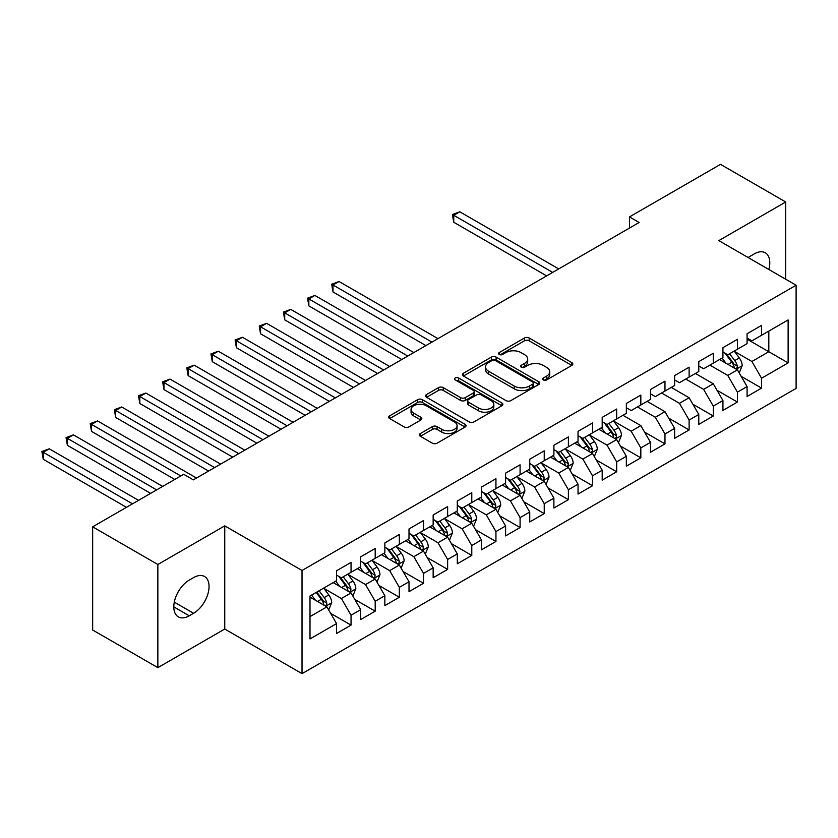 <?xml version="1.0" encoding="UTF-8"?>
<svg xmlns="http://www.w3.org/2000/svg" width="838" height="838" viewBox="0 0 838 838"><rect width="100%" height="100%" fill="white"/><g stroke="black" fill="none" stroke-linecap="round" stroke-linejoin="round"><path stroke-width="1.26" d="M543.338 379.928A2.346 1.351 0 0 0 546.648 379.928L571.841 365.389A3.352 1.938 0 0 0 572.815 364.027A3.352 1.938 0 0 0 571.841 362.655L529.176 338.018A3.352 1.938 0 0 0 524.431 338.018L499.249 352.568A2.346 1.351 0 0 0 498.558 353.521A2.346 1.351 0 0 0 499.249 354.474A2.346 1.351 0 0 0 502.57 354.474L505.827 352.599A10.726 6.191 0 0 1 520.995 352.599L524.546 354.652A10.726 6.191 0 0 1 527.689 359.031A10.726 6.191 0 0 1 524.546 363.409L521.288 365.295A2.346 1.351 0 0 0 520.608 366.248A2.346 1.351 0 0 0 521.288 367.201A2.346 1.351 0 0 0 524.609 367.201L527.867 365.326A10.726 6.191 0 0 1 543.034 365.326L546.596 367.379A10.726 6.191 0 0 1 549.738 371.758A10.726 6.191 0 0 1 546.596 376.136L543.338 378.022A2.346 1.351 0 0 0 542.647 378.975A2.346 1.351 0 0 0 543.338 379.928L543.338 378.022M420.372 433.539A3.352 1.938 0 0 0 419.398 434.912A3.352 1.938 0 0 0 420.372 436.284L432.345 443.187A3.352 1.938 0 0 0 437.09 443.187L465.059 427.045A3.352 1.938 0 0 0 466.033 425.673A3.352 1.938 0 0 0 465.059 424.311L422.394 399.674A3.352 1.938 0 0 0 417.649 399.674L389.68 415.826A3.352 1.938 0 0 0 388.696 417.188A3.352 1.938 0 0 0 389.68 418.56L404.136 426.909A3.352 1.938 0 0 0 408.881 426.909L420.854 419.995A3.352 1.938 0 0 0 421.828 418.623A3.352 1.938 0 0 0 420.854 417.261L413.679 413.124A8.967 5.175 0 0 1 411.049 409.457A8.967 5.175 0 0 1 416.591 404.67A8.967 5.175 0 0 1 426.364 405.802L454.447 422.017A8.967 5.175 0 0 1 457.077 425.673A8.967 5.175 0 0 1 451.535 430.46A8.967 5.175 0 0 1 441.762 429.339L437.09 426.636A3.352 1.938 0 0 0 432.345 426.636L420.372 433.539L420.372 436.284M157.858 564.487L157.858 667.656L224.752 629.034L224.752 525.866L157.858 564.487L92.662 526.84L183.7 474.277L193.358 479.86L639.132 222.489L629.474 216.916L629.474 228.062M224.752 525.866L302.026 570.479L796.1 285.224L796.1 388.403L302.026 673.647L302.026 570.479M785.719 279.232L785.719 201.989L718.826 240.611L796.1 285.224M785.719 201.989L720.512 164.353L629.474 216.916M506.058 400.627A3.352 1.938 0 0 0 510.803 400.627L538.771 384.485A3.352 1.938 0 0 0 539.756 383.113A3.352 1.938 0 0 0 538.771 381.751L496.106 357.114A3.352 1.938 0 0 0 491.361 357.114L463.393 373.266A3.352 1.938 0 0 0 462.419 374.628A3.352 1.938 0 0 0 463.393 376L506.058 400.627M456.155 380.442A2.346 1.351 0 0 1 458.533 380.766L458.533 377.98L501.91 403.026A3.352 1.938 0 0 1 502.894 404.398A3.352 1.938 0 0 1 501.91 405.76L473.941 421.912A3.352 1.938 0 0 1 469.207 421.912L426.542 397.275L426.542 394.541A3.352 1.938 0 0 0 425.557 395.913A3.352 1.938 0 0 0 426.542 397.275M426.542 394.541L438.504 387.627A3.352 1.938 0 0 1 443.25 387.627L460.554 397.621A3.352 1.938 0 0 0 465.289 397.621L473.229 393.032A3.352 1.938 0 0 0 474.214 391.671A3.352 1.938 0 0 0 473.229 390.299L455.223 379.897A2.346 1.351 0 0 1 454.531 378.944A2.346 1.351 0 0 1 455.977 377.687A2.346 1.351 0 0 1 458.533 377.98M747.077 339.181L768.813 351.73L768.813 331.094L788.129 319.938L761.564 335.284L761.564 325.385L747.077 333.744L747.077 343.643L737.419 349.216L737.419 339.317L722.932 347.686L722.932 357.585L713.274 363.158L713.274 353.259L698.787 361.628L698.787 371.527L689.119 377.1L689.119 367.201L674.632 375.571L674.632 385.47L664.974 391.042L664.974 381.143L650.487 389.513L650.487 399.412L640.829 404.984L640.829 395.086L626.342 403.455L626.342 413.354L616.674 418.927L616.674 409.028L602.187 417.397L602.187 427.296L592.529 432.869L592.529 422.97L578.042 431.34L578.042 441.238L568.384 446.811L568.384 436.912L553.897 445.282L553.897 455.181L544.229 460.753L544.229 450.854L529.742 459.224L529.742 469.123L520.084 474.696L520.084 464.797L505.597 473.166L505.597 483.065L495.939 488.638L495.939 478.739L481.452 487.108L481.452 497.007L471.784 502.58L471.784 492.681L457.297 501.051L457.297 510.95L447.639 516.522L447.639 506.623L433.152 514.993L433.152 524.892L423.494 530.464L423.494 520.566L409.007 528.935L409.007 538.834L399.338 544.407L399.338 534.508L384.851 542.877L384.851 552.776L375.194 558.349L375.194 548.45L360.707 556.82L360.707 566.718L351.049 572.291L351.049 562.392L336.562 570.762L336.562 580.661L309.997 595.996L309.997 638.933L336.562 623.598L326.893 606.869L309.997 597.106M788.129 319.938L788.129 362.885L761.564 378.221L751.906 361.492L734.402 351.384M741.159 376.335L761.564 388.12L761.564 378.221M761.564 388.12L747.077 396.489L747.077 386.59L737.419 392.163L727.761 375.434L709.891 365.117M717.014 390.278L737.419 402.062L737.419 392.163M737.419 402.062L722.932 410.421L722.932 400.522L713.274 406.105L703.616 389.377L685.746 379.059M692.869 404.22L713.274 416.004L713.274 406.105M713.274 416.004L698.787 424.363L698.787 414.464L689.119 420.048L679.461 403.319L661.591 393.001M668.714 418.162L689.119 429.946L689.119 420.048M689.119 429.946L674.632 438.305L674.632 428.407L664.974 433.99L655.316 417.261L637.446 406.943M644.569 432.104L664.974 443.889L664.974 433.99M664.974 443.889L650.487 452.248L650.487 442.349L640.829 447.932L631.171 431.203L613.657 421.095M620.424 446.046L640.829 457.831L640.829 447.932M640.829 457.831L626.342 466.19L626.342 456.291L616.674 461.874L607.016 445.146L589.512 435.037M596.268 459.989L616.674 471.773L616.674 461.874M616.674 471.773L602.187 480.132L602.187 470.233L592.529 475.816L582.871 459.088L565.367 448.979M572.124 473.931L592.529 485.715L592.529 475.816M592.529 485.715L578.042 494.074L578.042 484.175L568.384 489.759L558.726 473.03L541.212 462.922M547.979 487.873L568.384 499.658L568.384 489.759M568.384 499.658L553.897 508.017L553.897 498.118L544.229 503.701L534.571 486.962L517.067 476.864M523.823 501.815L544.229 513.6L544.229 503.701M544.229 513.6L529.742 521.959L529.742 512.06L520.084 517.643L510.426 500.904L492.922 490.796M499.678 515.758L520.084 527.542L520.084 517.643M520.084 527.542L505.597 535.901L505.597 526.002L495.939 531.585L486.281 514.846L468.767 504.738M475.534 529.7L495.939 541.484L495.939 531.585M495.939 541.484L481.452 549.843L481.452 539.944L471.784 545.528L462.126 528.788L444.622 518.68M451.378 543.642L471.784 555.426L471.784 545.528M471.784 555.426L457.297 563.785L457.297 553.887L447.639 559.47L437.981 542.731L420.477 532.622M427.233 557.584L447.639 569.369L447.639 559.47M447.639 569.369L433.152 577.728L433.152 567.829L423.494 573.412L413.836 556.673L396.322 546.565M403.088 571.526L423.494 583.311L423.494 573.412M423.494 583.311L409.007 591.67L409.007 581.771L399.338 587.344L389.68 570.615L372.177 560.507M378.933 585.469L399.338 597.243L399.338 587.344M399.338 597.243L384.851 605.612L384.851 595.713L375.194 601.286L365.536 584.557L348.032 574.449M354.788 599.411L375.194 611.185L375.194 601.286M375.194 611.185L360.707 619.554L360.707 609.655L351.049 615.228L341.391 598.5L323.877 588.391M330.643 613.353L351.049 625.127L351.049 615.228M351.049 625.127L336.562 633.497L336.562 623.598M336.562 575.078L341.391 577.864L351.049 572.291M309.997 616.621L326.893 606.869M360.707 561.135L365.536 563.922L375.194 558.349M341.391 598.5L351.049 592.927L333.178 582.609M360.707 609.655L351.049 592.927M384.851 547.193L389.68 549.979L399.338 544.407M365.536 584.557L375.194 578.985L357.323 568.667M384.851 595.713L375.194 578.985M409.007 533.251L413.836 536.037L423.494 530.464M389.68 570.615L399.338 565.042L381.468 554.725M409.007 581.771L399.338 565.042M433.152 519.309L437.981 522.105L447.639 516.522M413.836 556.673L423.494 551.1L405.623 540.782M433.152 567.829L423.494 551.1M457.297 505.366L462.126 508.163L471.784 502.58M437.981 542.731L447.639 537.158L429.768 526.84M457.297 553.887L447.639 537.158M481.452 491.424L486.281 494.221L495.939 488.638M462.126 528.788L471.784 523.216L453.913 512.898M481.452 539.944L471.784 523.216M505.597 477.482L510.426 480.279L520.084 474.696M486.281 514.846L495.939 509.274L478.069 498.956M505.597 526.002L495.939 509.274M529.742 463.54L534.571 466.337L544.229 460.753M510.426 500.904L520.084 495.331L502.213 485.013M529.742 512.06L520.084 495.331M553.897 449.597L558.726 452.394L568.384 446.811M534.571 486.962L544.229 481.389L526.358 471.071M553.897 498.118L544.229 481.389M578.042 435.655L582.871 438.452L592.529 432.869M558.726 473.03L568.384 467.447L550.514 457.129M578.042 484.175L568.384 467.447M602.187 421.724L607.016 424.51L616.674 418.927M582.871 459.088L592.529 453.505L574.659 443.187M602.187 470.233L592.529 453.505M626.342 407.781L631.171 410.568L640.829 404.984M607.016 445.146L616.674 439.562L598.803 429.245M626.342 456.291L616.674 439.562M650.487 393.839L655.316 396.625L664.974 391.042M631.171 431.203L640.829 425.62L622.959 415.302M650.487 442.349L640.829 425.62M674.632 379.897L679.461 382.683L689.119 377.1M655.316 417.261L664.974 411.678L647.104 401.36M674.632 428.407L664.974 411.678M698.787 365.955L703.616 368.741L713.274 363.158M679.461 403.319L689.119 397.736L671.248 387.418M698.787 414.464L689.119 397.736M722.932 352.012L727.761 354.799L737.419 349.216M703.616 389.377L713.274 383.794L695.404 373.476M722.932 400.522L713.274 383.794M747.077 338.07L751.906 340.856L761.564 335.284M727.761 375.434L737.419 369.851L719.549 359.533M747.077 386.59L737.419 369.851M92.662 526.84L92.662 630.008L157.858 667.656M224.752 629.034L302.026 673.647M751.906 361.492L768.813 351.73L788.129 362.885M768.834 269.48A21.861 12.622 120 0 0 765.251 252.772A21.861 12.622 120 0 0 754.326 253.862L749.979 256.365A21.861 12.622 120 0 0 748.156 257.549M189.252 580.095A21.861 12.622 120 0 0 174.974 599.359A21.861 12.622 120 0 0 178.326 616.873A21.861 12.622 120 0 0 189.252 615.794L193.599 613.28A21.861 12.622 120 0 0 207.876 594.016A21.861 12.622 120 0 0 204.524 576.502A21.861 12.622 120 0 0 193.599 577.591L189.252 580.095M544.271 380.263L546.596 378.923A10.726 6.191 0 0 0 549.738 374.544L549.738 371.758M527.689 359.031L527.689 361.817A10.726 6.191 0 0 1 524.546 366.196L522.231 367.536M571.799 365.42L529.176 340.815A3.352 1.938 0 0 0 524.431 340.815L500.181 354.809M538.729 384.506L496.106 359.9A3.352 1.938 0 0 0 491.361 359.9L463.445 376.021M532.842 384.076A2.346 1.351 0 0 0 533.534 383.113A2.346 1.351 0 0 0 532.842 382.159L495.394 360.539A2.346 1.351 0 0 0 492.074 360.539L488.638 362.519A10.726 6.191 0 0 0 485.495 366.897A10.726 6.191 0 0 0 488.638 371.276L514.239 386.056A10.726 6.191 0 0 0 529.407 386.056L532.842 384.076L532.842 386.863A2.346 1.351 0 0 0 533.534 385.899L533.534 383.113M485.495 366.897L485.495 369.684A10.726 6.191 0 0 0 488.638 374.062L488.638 371.276M532.842 386.863L529.407 388.842A10.726 6.191 0 0 1 514.239 388.842L488.638 374.062M426.584 397.306L438.504 390.414L438.504 387.627M474.214 391.671L474.214 394.457A3.352 1.938 0 0 1 473.229 395.829L465.289 400.407A3.352 1.938 0 0 1 460.554 400.407L443.25 390.414A3.352 1.938 0 0 0 438.504 390.414M458.533 380.766L501.868 405.791M478.508 407.991A8.967 5.175 0 0 0 488.282 409.112A8.967 5.175 0 0 0 493.812 404.325A8.967 5.175 0 0 0 491.183 400.669L481.295 394.949A3.352 1.938 0 0 0 476.55 394.949L468.61 399.537A3.352 1.938 0 0 0 467.625 400.91A3.352 1.938 0 0 0 468.61 402.271L478.508 407.991L478.508 410.777A8.967 5.175 0 0 0 488.282 411.898A8.967 5.175 0 0 0 493.812 407.111L493.812 404.325M467.625 400.91L467.625 403.696A3.352 1.938 0 0 0 468.61 405.058L468.61 402.271M478.508 410.777L468.61 405.058M457.077 425.673L457.077 428.459A8.967 5.175 0 0 1 451.535 433.246A8.967 5.175 0 0 1 441.762 432.125L437.09 429.423A3.352 1.938 0 0 0 432.345 429.423L420.425 436.305M411.049 409.457L411.049 412.244A8.967 5.175 0 0 0 413.679 415.91L413.679 413.124M420.802 420.016L413.679 415.91M465.006 427.066L422.394 402.46A3.352 1.938 0 0 0 417.649 402.46L389.722 418.581M739.21 372.952L742.196 365.64A9.05 5.227 -120 0 0 739.315 357.941L734.182 351.091M726.012 363.263L722.105 358.056M720.282 359.963L719.842 359.366M558.726 268.914L459.79 211.794L453.746 215.282L453.746 222.248L546.648 275.891M735.712 368.867L737.115 367.61L737.314 366.028A9.05 5.227 -120 0 0 734.727 360.591L729.594 353.741M726.661 354.17L732.999 362.624A4.609 2.661 60 0 1 733.837 364.027L737.314 366.028M725.069 353.248L731.825 362.257A9.05 5.227 60 0 1 734.413 367.704L734.601 368.228M453.746 222.248L452.426 214.518L552.682 272.402M452.426 214.518L459.79 211.794M618.465 442.663L621.461 435.351A9.05 5.227 -120 0 0 618.57 427.652L613.437 420.802M605.266 432.974L601.37 427.768M599.547 429.674L599.097 429.077M437.981 338.625L339.044 281.505L333.011 284.993L333.011 291.959L425.903 345.591M614.977 438.578L616.37 437.321L616.569 435.739A9.05 5.227 -120 0 0 613.982 430.292L608.849 423.452M605.926 423.871L612.264 432.335A4.609 2.661 60 0 1 613.102 433.738L616.569 435.739M604.334 422.96L611.08 431.968A9.05 5.227 60 0 1 613.678 437.415L613.856 437.939M333.011 291.959L331.68 284.229L431.947 342.114M331.68 284.229L339.044 281.505M594.32 456.605L597.305 449.294A9.05 5.227 -120 0 0 594.425 441.584L589.292 434.744M581.122 446.916L577.214 441.71M575.392 443.616L574.952 443.019M413.836 352.568L314.899 295.447L308.855 298.936L308.855 305.901L401.758 359.533M590.821 452.52L592.225 451.263L592.424 449.681A9.05 5.227 -120 0 0 589.837 444.234L584.704 437.394M581.771 437.813L588.108 446.277A4.609 2.661 60 0 1 588.946 447.67L592.424 449.681M580.189 436.902L586.935 445.91A9.05 5.227 60 0 1 589.523 451.357L589.711 451.881M308.855 305.901L307.536 298.171L407.792 356.056M307.536 298.171L314.899 295.447M570.165 470.547L573.161 463.236A9.05 5.227 -120 0 0 570.269 455.526L565.147 448.686M556.966 460.858L553.07 455.652M551.247 457.558L550.807 456.961M389.68 366.51L290.744 309.39L284.711 312.878L284.711 319.844L377.613 373.476M566.677 466.462L568.08 465.205L568.279 463.624A9.05 5.227 -120 0 0 565.681 458.177L560.559 451.336M557.626 451.755L563.964 460.219A4.609 2.661 60 0 1 564.802 461.612L568.279 463.624M556.034 450.844L562.79 459.853A9.05 5.227 60 0 1 565.378 465.3L565.566 465.823M284.711 319.844L283.38 312.103L383.647 369.998M283.38 312.103L290.744 309.39M546.02 484.49L549.016 477.178A9.05 5.227 -120 0 0 546.125 469.469L540.992 462.628M532.821 474.8L528.925 469.594M527.102 471.501L526.652 470.904M365.536 380.452L266.599 323.332L260.566 326.82L260.566 333.786L353.458 387.418M542.532 480.404L543.925 479.147L544.124 477.566A9.05 5.227 -120 0 0 541.537 472.119L536.404 465.279M533.481 465.698L539.819 474.161A4.609 2.661 60 0 1 540.657 475.555L544.124 477.566M531.889 464.786L538.635 473.795A9.05 5.227 60 0 1 541.233 479.242L541.411 479.765M260.566 333.786L259.235 326.045L359.502 383.94M259.235 326.045L266.599 323.332M521.875 498.432L524.86 491.12A9.05 5.227 -120 0 0 521.98 483.411L516.847 476.571M508.676 488.743L504.769 483.536M502.947 485.443L502.507 484.846M341.391 394.394L242.454 337.274L236.41 340.762L236.41 347.728L329.313 401.36M518.376 494.347L519.78 493.09L519.979 491.508A9.05 5.227 -120 0 0 517.392 486.061L512.259 479.221M509.326 479.64L515.663 488.104A4.609 2.661 60 0 1 516.501 489.497L519.979 491.508M507.744 478.728L514.49 487.737A9.05 5.227 60 0 1 517.077 493.184L517.266 493.708M236.41 347.728L235.09 339.987L335.347 397.882M235.09 339.987L242.454 337.274M497.72 512.374L500.715 505.063A9.05 5.227 -120 0 0 497.824 497.353L492.702 490.513M484.521 502.685L480.624 497.479M478.802 499.385L478.362 498.788M317.235 408.336L218.299 351.216L212.265 354.704L212.265 361.67L305.168 415.302M494.231 508.289L495.635 507.032L495.834 505.45A9.05 5.227 -120 0 0 493.236 500.003L488.114 493.153M485.181 493.582L491.518 502.046A4.609 2.661 60 0 1 492.356 503.439L495.834 505.45M483.589 492.671L490.345 501.679A9.05 5.227 60 0 1 492.933 507.126L493.121 507.65M212.265 361.67L210.935 353.929L311.202 411.825M210.935 353.929L218.299 351.216M473.575 526.306L476.571 519.005A9.05 5.227 -120 0 0 473.68 511.295L468.547 504.455M460.376 516.627L456.48 511.421M454.657 513.327L454.206 512.73M293.091 422.279L194.154 365.159L188.121 368.647L188.121 375.613L281.013 429.245M470.087 522.231L471.48 520.974L471.679 519.392A9.05 5.227 -120 0 0 469.091 513.945L463.959 507.095M461.036 507.524L467.374 515.988A4.609 2.661 60 0 1 468.212 517.381L471.679 519.392M459.444 506.602L466.19 515.621A9.05 5.227 60 0 1 468.788 521.068L468.966 521.592M188.121 375.613L186.79 367.872L287.057 425.767M186.79 367.872L194.154 365.159M449.43 540.248L452.415 532.947A9.05 5.227 -120 0 0 449.535 525.237L444.402 518.397M436.231 530.569L432.324 525.363M430.502 527.27L430.062 526.673M268.946 436.221L170.009 379.101L163.965 382.589L163.965 389.555L256.868 443.187M445.931 536.173L447.335 534.916L447.534 533.335A9.05 5.227 -120 0 0 444.947 527.888L439.814 521.037M436.881 521.466L443.218 529.93A4.609 2.661 60 0 1 444.056 531.323L447.534 533.335M435.299 520.545L442.045 529.564A9.05 5.227 60 0 1 444.632 535.011L444.821 535.534M163.965 389.555L162.645 381.814L262.902 439.699M162.645 381.814L170.009 379.101M425.275 554.19L428.27 546.889A9.05 5.227 -120 0 0 425.379 539.18L420.257 532.34M412.076 544.511L408.179 539.305M406.357 541.212L405.917 540.615M244.79 450.163L145.854 393.043L139.82 396.531L139.82 403.497L232.723 457.129M421.786 550.116L423.19 548.859L423.389 547.277A9.05 5.227 -120 0 0 420.791 541.83L415.669 534.979M412.736 535.409L419.073 543.872A4.609 2.661 60 0 1 419.911 545.266L423.389 547.277M411.144 534.487L417.9 543.506A9.05 5.227 60 0 1 420.487 548.942L420.676 549.477M139.82 403.497L138.49 395.756L238.757 453.641M138.49 395.756L145.854 393.043M401.13 568.133L404.126 560.832A9.05 5.227 -120 0 0 401.234 553.122L396.102 546.271M387.931 558.454L384.034 553.248M382.212 555.144L381.761 554.557M220.645 464.105L121.709 406.985L115.675 410.463L115.675 417.439L208.568 471.071M397.641 564.058L399.035 562.79L399.234 561.219A9.05 5.227 -120 0 0 396.646 555.772L391.514 548.921M388.591 549.351L394.928 557.815A4.609 2.661 60 0 1 395.766 559.208L399.234 561.219M386.999 548.429L393.745 557.448A9.05 5.227 60 0 1 396.343 562.885L396.521 563.408M115.675 417.439L114.345 409.698L214.612 467.583M114.345 409.698L121.709 406.985M376.985 582.075L379.97 574.774A9.05 5.227 -120 0 0 377.09 567.064L371.957 560.213M363.786 572.396L359.879 567.19M358.056 569.086L357.617 568.499M196.501 478.048L97.564 420.927L91.52 424.405L91.52 431.381L174.765 479.441M373.486 578L374.89 576.733L375.089 575.161A9.05 5.227 -120 0 0 372.501 569.714L367.369 562.864M364.446 563.293L370.773 571.757A4.609 2.661 60 0 1 371.611 573.15L375.089 575.161M362.854 562.371L369.6 571.39A9.05 5.227 60 0 1 372.187 576.827L372.376 577.351M91.52 431.381L90.2 423.64L180.799 475.953M90.2 423.64L97.564 420.927M352.829 596.017L355.825 588.716A9.05 5.227 -120 0 0 352.934 581.006L347.812 574.156M339.631 586.338L335.734 581.132M333.912 583.028L333.472 582.441M162.687 486.407L73.409 434.87L67.375 438.347L67.375 445.324L150.61 493.383M349.341 591.942L350.745 590.675L350.944 589.104A9.05 5.227 -120 0 0 348.346 583.657L343.224 576.806M340.291 577.235L346.628 585.689A4.609 2.661 60 0 1 347.466 587.092L350.944 589.104M338.699 576.314L345.455 585.333A9.05 5.227 60 0 1 348.042 590.769L348.231 591.293M67.375 445.324L66.045 437.583L156.654 489.895M66.045 437.583L73.409 434.87M328.685 609.959L331.68 602.658A9.05 5.227 -120 0 0 328.789 594.949L323.657 588.098M315.486 600.28L311.589 595.074M138.542 500.349L49.264 448.812L43.23 452.29L43.23 459.266L126.465 507.325M325.196 605.884L326.6 604.617L326.789 603.046A9.05 5.227 -120 0 0 324.201 597.599L319.069 590.748M316.806 592.057L322.483 599.631A4.609 2.661 60 0 1 323.321 601.035L326.789 603.046M316.177 592.424L321.3 599.275A9.05 5.227 60 0 1 323.897 604.711L324.076 605.235M43.23 459.266L41.9 451.525L132.498 503.837M41.9 451.525L49.264 448.812M546.596 378.923L546.596 376.136M521.288 367.201L521.288 365.295M524.546 366.196L524.546 363.409M499.249 354.474L499.249 352.568M524.431 340.815L524.431 338.018M529.176 340.815L529.176 338.018M571.841 365.389L571.841 362.655M463.393 376L463.393 373.266M491.361 359.9L491.361 357.114M496.106 359.9L496.106 357.114M538.771 384.485L538.771 381.751M514.239 388.842L514.239 386.056M529.407 388.842L529.407 386.056M443.25 390.414L443.25 387.627M460.554 400.407L460.554 397.621M465.289 400.407L465.289 397.621M473.229 395.829L473.229 393.032M501.91 405.76L501.91 403.026M432.345 429.423L432.345 426.636M437.09 429.423L437.09 426.636M441.762 432.125L441.762 429.339M420.854 419.995L420.854 417.261M389.68 418.56L389.68 415.826M417.649 402.46L417.649 399.674M422.394 402.46L422.394 399.674M465.059 427.045L465.059 424.311M173.801 606.869L189.252 615.794M174.283 602.134L193.599 613.28M736.288 369.202L742.143 365.818M734.727 360.591L739.315 357.941M728.044 364.446L731.825 362.257M615.542 438.913L621.398 435.53M613.982 430.292L618.57 427.652M607.299 434.157L611.08 431.968M591.398 452.855L597.253 449.472M589.837 444.234L594.425 441.584M583.154 448.089L586.935 445.91M567.242 466.797L573.098 463.414M565.681 458.177L570.269 455.526M559.009 462.031L562.79 459.853M543.097 480.74L548.953 477.356M541.537 472.119L546.125 469.469M534.854 475.974L538.635 473.795M518.952 494.682L524.808 491.298M517.392 486.061L521.98 483.411M510.709 489.916L514.49 487.737M494.797 508.614L500.653 505.241M493.236 500.003L497.824 497.353M486.564 503.858L490.345 501.679M470.652 522.556L476.508 519.183M469.091 513.945L473.68 511.295M462.419 517.8L466.19 515.621M446.507 536.498L452.363 533.125M444.947 527.888L449.535 525.237M438.264 531.742L442.045 529.564M422.352 550.44L428.208 547.067M420.791 541.83L425.379 539.18M414.119 545.685L417.9 543.506M398.207 564.383L404.063 561.01M396.646 555.772L401.234 553.122M389.974 559.627L393.745 557.448M374.062 578.325L379.918 574.952M372.501 569.714L377.09 567.064M365.818 573.569L369.6 571.39M349.907 592.267L355.762 588.894M348.346 583.657L352.934 581.006M341.674 587.511L345.455 585.333M325.762 606.209L331.618 602.836M324.201 597.599L328.789 594.949M317.529 601.454L321.3 599.275"/></g></svg>
